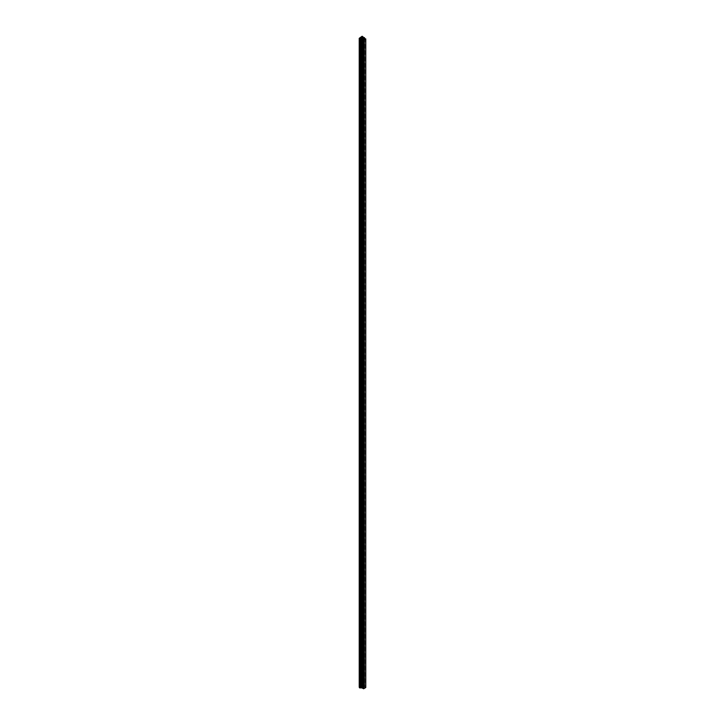 <?xml version="1.0" encoding="UTF-8"?>
<svg xmlns="http://www.w3.org/2000/svg" width="725" height="725" viewBox="0 0 725 725"><rect width="100%" height="100%" fill="white"/><g stroke="black" fill="none" stroke-linecap="round" stroke-linejoin="round"><path stroke-width="0.54" stroke-dasharray="3.62 2.72" d="M364.385 686.285L364.385 37.945L364.467 686.403L363.198 687.644L361.431 687.789L362.817 686.521L364.385 686.285L364.032 38.244L364.032 686.258L363.153 686.584L363.153 39.059L362.817 686.521L362.817 39.014L362.817 686.521L361.911 687.037L361.911 38.452L362.029 687.228L362.029 39.322L362.029 687.228L361.431 687.826L361.875 39.386L361.875 687.962L362.862 687.581L362.862 39.141L362.862 687.581L363.198 39.068L363.198 687.644L363.868 687.255L363.76 38.742L363.76 687.064L364.421 686.493L364.421 37.908L364.385 686.285M363.932 686.167L363.932 37.591L363.932 686.167L363.007 686.439L363.56 685.932L362.138 684.835L359.219 686.91L362.138 684.835L363.488 685.868L363.488 37.292L363.578 685.995L363.007 686.421L363.932 686.167M364.521 37.628L364.521 686.203L364.521 37.628M362.518 688.034L362.518 39.458L362.491 688.061M361.802 687.164L361.802 38.642L361.829 687.209L361.313 687.681L361.811 687.218L361.811 38.642L361.802 687.164M359.328 686.974L362.083 685.524L362.971 685.995L360.062 687.708L359.328 687.617L362.926 685.932L362.029 685.542L359.328 686.974M361.24 687.427L361.693 687.164L361.24 687.427M365.772 687.454L364.004 687.064L364.657 686.421L364.657 37.818M362.727 688.025L364.521 686.983L365.536 687.572L363.733 688.605L362.727 688.025L362.727 39.44L362.727 688.025L364.521 686.983L365.536 687.572L363.733 688.605L362.727 688.025M363.488 37.745L363.488 686.131L363.488 37.745M362.473 36.703L362.473 685.288L362.473 36.703M362.138 36.25L362.138 684.835L362.138 36.25M361.911 36.767L361.911 685.352L361.911 36.767M359.446 38.978L359.446 687.037L359.446 38.978M362.029 37.999L362.029 685.542L362.029 37.999M362.255 37.872L362.255 685.542L362.255 37.872M362.926 37.483L362.926 686.067L362.926 37.483M360.117 39.105L360.117 687.69L360.117 39.105M359.89 39.105L359.89 687.69L359.89 39.105M359.555 38.905L359.555 687.49L359.555 38.905M361.693 38.751L361.693 687.164L361.693 38.751M361.313 39.395L361.313 687.681M365.735 687.427L365.735 38.842L365.735 687.427L364.548 686.865L364.548 38.289L364.548 686.865L364.158 38.516L364.004 687.064L364.004 38.479M364.766 38.289L364.766 686.865L364.766 38.289M364.657 686.403L364.575 38.271L364.575 686.557L364.022 687.028L364.022 38.516L364.004 687.064M363.134 37.881L363.134 686.457L363.134 37.881M363.035 37.881L363.035 686.385L363.035 37.881M361.467 39.331L361.467 687.744L361.467 39.331M363.733 40.029L363.733 688.605L363.733 40.029M365.536 38.987L365.536 687.572L365.536 38.987M364.521 39.567L364.521 686.983L364.521 39.567M364.467 37.818L364.467 686.403M362.944 39.195L362.944 687.771M361.829 38.615L361.829 687.191M363.578 37.419L363.578 685.995M362.971 685.995L362.971 37.419M363.007 686.421L363.007 37.845M361.431 687.826L361.431 39.25"/><path stroke-width="1.09" d="M364.385 37.7L363.198 39.068L361.458 39.322L361.911 38.452L364.122 37.655L363.198 39.068L361.467 39.331L362.029 38.652L362.029 39.322L361.911 38.452L362.817 37.936L362.817 39.014L363.153 37.999L363.153 39.059L363.153 37.999L364.385 37.7M361.313 39.395L361.24 687.826L361.983 688.052L361.983 39.476L361.24 39.25L361.802 38.579L360.343 39.367L360.343 687.943L361.24 687.427L359.89 687.943L359.89 39.367L359.89 687.943L359.328 687.617L360.053 687.998L360.343 39.367L359.328 39.041L359.328 687.617L359.328 39.041L362.926 37.483L362.255 36.966L362.029 37.999L362.029 36.966L359.446 38.978L359.219 38.325L359.219 686.91L359.219 38.325L362.138 36.25L363.578 37.419L363.035 37.881L364.521 37.628L363.026 37.872L363.56 37.347L362.138 36.25L359.219 38.325L362.083 36.948L362.962 37.455L359.328 39.041L360.243 39.404L361.784 38.57L361.286 39.367L362.917 39.159L362.491 39.558L363.66 40.165L365.781 38.905L364.004 38.47L364.521 37.628L364.022 38.516L365.781 38.905L365.772 687.454M365.536 38.987L363.733 40.029L362.727 39.44L364.521 38.407L365.536 38.987L364.521 38.407L364.521 39.567L364.521 38.407L362.727 39.44L363.733 40.029L365.536 38.987M361.24 39.25L361.24 687.826L362.473 687.862L361.983 688.052L361.983 39.476L362.917 39.159L362.473 688.097L363.542 688.741L365.735 687.554L363.714 688.723L363.488 40.138L363.488 688.723L362.518 688.161L362.473 39.522M362.491 688.061L362.518 39.585L363.488 40.138L363.714 688.723L363.714 40.138L365.735 38.978L365.735 687.427M364.032 38.244L364.032 37.682L364.032 38.244M365.781 38.905L365.781 687.49"/></g></svg>
